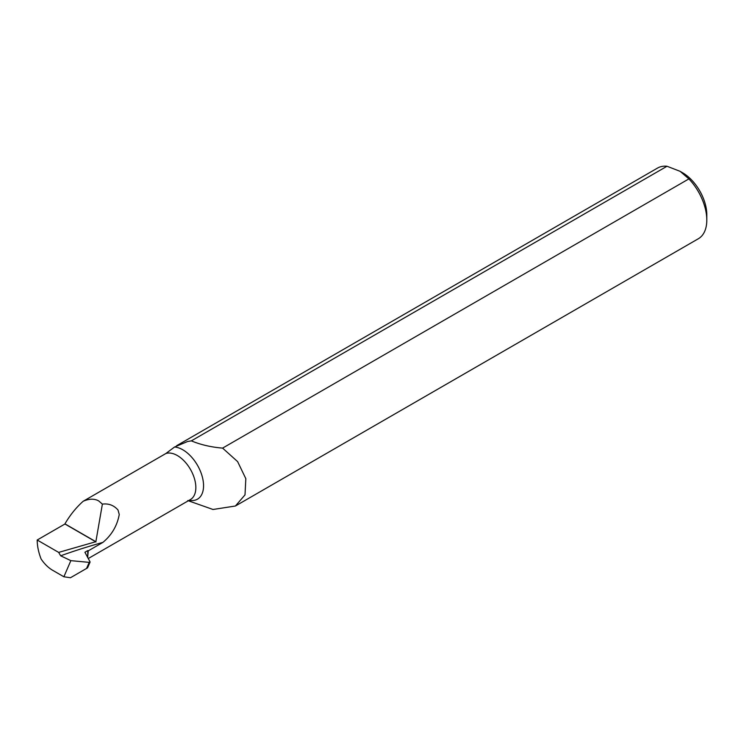 <?xml version="1.0" encoding="UTF-8"?>
<svg xmlns="http://www.w3.org/2000/svg" width="744" height="744" viewBox="0 0 744 744"><rect width="100%" height="100%" fill="white"/><g stroke="black" fill="none" stroke-linecap="round" stroke-linejoin="round"><path stroke-width="1.12" d="M98.729 500.935L102.384 504.116C108.698 503.325 113.916 505.306 118.036 510.049L119.254 514.513C117.171 525.785 111.712 535.076 102.895 542.395A379.924 199.392 -4.2 0 0 60.664 555.796L70.857 560.651L63.882 576.777L52.61 570.267A26.161 15.103 -120 0 1 41.087 558.967A40.808 23.557 -120 0 1 37.2 540.014L64.942 523.999A40.808 23.557 60 0 1 64.942 523.85C70.113 515.015 76.186 507.482 83.179 501.261C89.206 498.638 94.386 498.526 98.729 500.935M87.662 557.405L88.248 550.848L102.895 542.395M88.266 558.53L190.427 499.55A26.161 15.103 -120 0 0 194.435 478.587A26.161 15.103 -120 0 0 177.351 455.542A26.161 15.103 -120 0 0 165.828 453.542L83.179 501.261M187.739 500.563L213.026 509.482L235.402 506.013L245.008 494.881L245.827 478.68L237.615 461.606L222.596 448.111C211.101 447.163 200.685 444.745 191.347 440.867L187.581 441.508L174.57 447.005A29.351 16.945 60 0 1 182.801 449.785A29.351 16.945 60 0 1 203.298 481.833A29.351 16.945 60 0 1 189.218 500.247M680.109 171.325L682.574 172.748A34.261 19.781 60 0 1 706.8 214.718L706.8 220.057A40.808 23.557 -120 0 0 688.898 178.895L680.109 171.325L666.996 166.256A40.808 23.557 -120 0 0 657.547 168.06L176.644 445.712M235.402 506.013L698.346 238.74A40.808 23.557 -120 0 0 706.8 220.057M87.755 557.349L87.755 550.606L84.918 552.253L90.061 561.887M165.828 453.542L174.57 447.005M191.347 440.867L666.996 166.256M688.898 178.895L222.596 448.111M64.942 523.85L95.864 541.706L102.384 504.116M37.2 540.014L58.664 552.401L95.864 541.706M64.942 523.999L95.995 541.93M58.664 552.401L60.664 555.796M86.546 568.444L89.224 562.371L89.912 562.259L87.42 567.942L70.438 577.744L63.882 576.777M89.224 562.371L70.857 560.651M88.248 550.848L87.755 550.606M87.55 567.867L90.07 562.092"/></g></svg>
